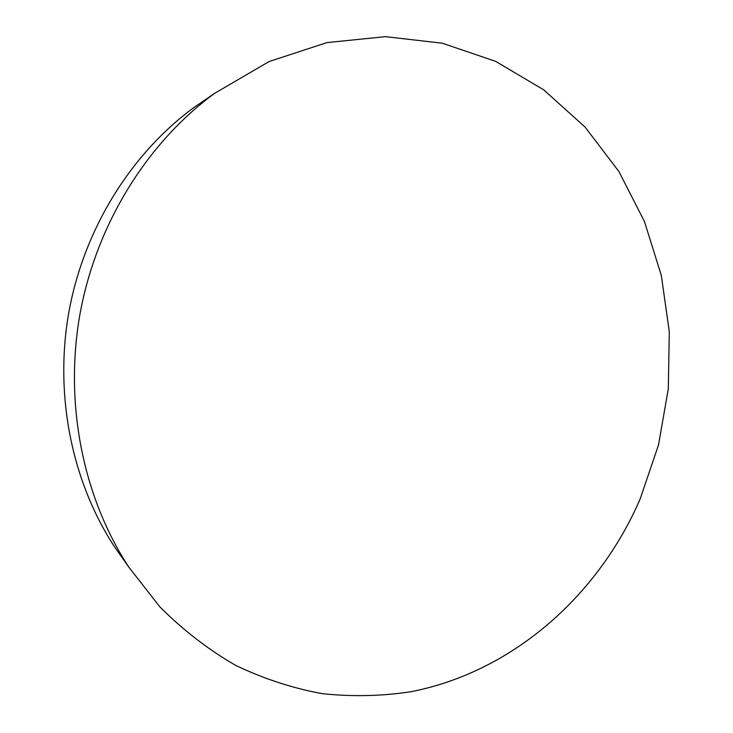 <?xml version="1.0" encoding="UTF-8"?>
<svg xmlns="http://www.w3.org/2000/svg" width="733" height="733" viewBox="0 0 733 733"><rect width="100%" height="100%" fill="white"/><g stroke="black" fill="none" stroke-linecap="round" stroke-linejoin="round"><path stroke-width="1.1" d="M640.138 498.999C598.293 595.672 512.908 671.776 411.002 691.705C381.746 696.176 352.197 696.826 322.364 693.665C292.65 688.241 263.752 678.813 235.669 665.362C208.374 649.649 183.113 630.151 159.876 606.878L128.971 567.351C83.049 497.368 64.009 403.526 80.034 313.761C96.444 224.069 147.113 142.825 214.622 93.338L269.139 61.535L326.936 42.596L385.466 36.65L442.393 43.229L495.691 61.38L543.694 89.829L585.09 127.084L618.909 171.54L644.463 221.558L661.331 275.489L669.293 331.747L668.313 388.756L658.5 445.004L640.138 498.999M125.068 561.808L114.605 546.937C71.788 481.691 54.123 394.794 68.929 311.754C84.121 228.788 131.079 153.573 194.025 107.43L209.024 97.168M114.605 546.937L128.971 567.351M194.025 107.43L214.622 93.338"/></g></svg>

